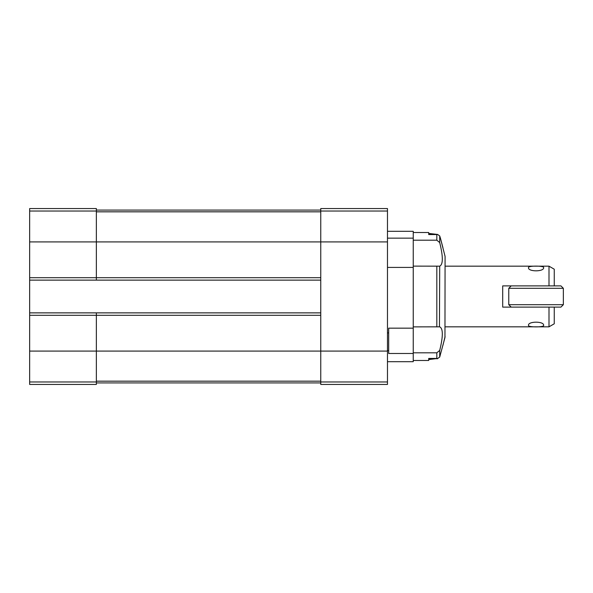<?xml version="1.0" encoding="UTF-8"?>
<svg xmlns="http://www.w3.org/2000/svg" width="593" height="593" viewBox="0 0 593 593"><rect width="100%" height="100%" fill="white"/><g stroke="black" fill="none" stroke-linecap="round" stroke-linejoin="round"><path stroke-width="0.89" d="M387.474 231.307L413.247 231.307L413.247 238.149L387.474 238.149M387.474 361.693L413.247 361.693L413.247 353.495L388.682 353.495L388.682 328.166L413.247 328.166L413.247 267.413L387.474 267.413M388.682 332.895L387.474 332.895M29.65 211.034L96.362 211.034L96.362 208.558L29.65 208.558L29.65 351.086L320.761 351.086L320.761 208.558L387.474 208.558L387.474 384.442L320.761 384.442L320.761 381.966L387.474 381.966M388.682 350.589L387.474 350.589M29.65 277.702L96.362 277.702L96.362 241.914L387.474 241.914M29.65 351.086L29.65 384.442L96.362 384.442L96.362 315.298L320.761 315.298M29.65 312.874L96.362 312.874L96.362 315.298L29.65 315.298M320.761 277.702L96.362 277.702L96.362 280.126L320.761 280.126M96.362 211.034L96.362 241.914L29.65 241.914M96.362 382.922L320.761 382.922M96.362 210.078L320.761 210.078M387.474 351.086L320.761 351.086L320.761 381.966M96.362 312.874L320.761 312.874M29.65 280.126L96.362 280.126M413.247 238.149L413.247 240.195L436.819 240.195L439.709 242.574C443.186 256.621 443.186 264.485 439.709 266.168L439.45 266.175M413.247 328.166L413.247 353.495M554.255 307.115L554.255 323.793L548.999 326.825L548.999 307.115M563.35 304.691L560.926 307.115L502.701 307.115L502.701 285.885L560.926 285.885L563.35 288.309L508.764 288.309L508.764 304.691L563.35 304.691L563.35 288.309M548.999 285.885L548.999 266.175L445.084 266.175M543.64 325.424C544.374 321.095 527.755 321.095 528.482 325.424C527.889 327.38 544.211 327.373 543.64 325.424L543.64 325.364M543.64 267.576C544.211 265.627 527.903 265.62 528.482 267.576C527.74 271.898 544.337 271.92 543.64 267.576L543.64 267.636M554.255 285.885L554.255 269.207L548.999 266.175M511.196 307.115L508.764 304.691M413.247 326.884L439.709 326.832C443.186 328.492 443.186 336.357 439.709 350.426L436.819 352.805L436.819 358.446L437.56 358.55L439.709 357.068L444.958 337.558L445.084 256.45L440.599 238.823L442.934 247.696M445.084 256.45L445.084 258.896M445.084 336.55L442.934 345.304M436.819 358.446L428.709 358.446L428.709 360.485L413.247 360.485M436.819 352.805L413.247 352.805M436.819 240.195L436.819 234.554L437.56 234.457L439.709 235.932L440.599 238.823M413.247 232.515L428.709 232.515L428.709 234.554L436.819 234.554M439.45 326.825L439.709 266.168L413.247 266.116L413.247 240.195M413.247 267.413L413.247 266.116M437.56 234.457L428.709 234.457L428.709 233.427L437.745 234.457M437.063 358.543L428.709 359.573L428.709 358.543L437.56 358.543M29.65 381.966L96.362 381.966M96.362 381.173L320.761 381.173M96.362 211.827L320.761 211.827M320.761 211.034L387.474 211.034M439.709 357.068L439.709 350.426M439.709 242.574L439.709 235.932M436.819 326.884L436.819 266.116M548.999 326.825L445.084 326.825M511.196 285.885L508.764 288.309M437.063 358.847L437.738 358.543"/></g></svg>
